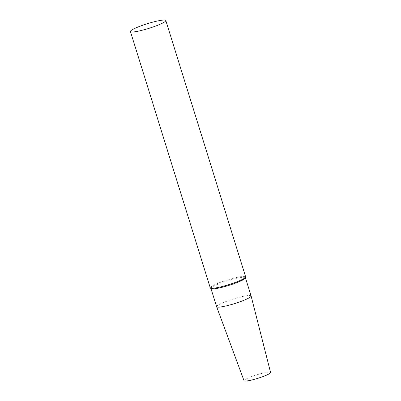 <?xml version="1.0" encoding="UTF-8"?>
<svg xmlns="http://www.w3.org/2000/svg" width="401" height="401" viewBox="0 0 401 401"><rect width="100%" height="100%" fill="white"/><g stroke="black" fill="none" stroke-linecap="round" stroke-linejoin="round"><path stroke-width="0.3" stroke-dasharray="2 1.5" d="M210.264 287.848A18.521 2.451 162.7 0 1 227.222 280.003A18.521 2.451 162.7 0 1 245.633 276.83M211.051 288.63A18.055 2.386 162.7 0 1 210.946 288.469A18.055 2.386 162.7 0 1 227.472 280.82A18.055 2.386 162.7 0 1 245.427 277.728A18.055 2.386 162.7 0 1 245.427 277.918M216.62 306.7A18.055 2.386 162.7 0 1 233.151 299.046A18.055 2.386 162.7 0 1 251.101 295.958M244.044 380.719A13.89 1.835 162.7 0 1 256.755 374.825A13.89 1.835 162.7 0 1 270.565 372.459"/><path stroke-width="0.6" d="M162.626 23.068A18.521 2.451 162.7 0 1 143.152 30.01A18.521 2.451 162.7 0 1 130.435 31.539A18.521 2.451 162.7 0 1 147.388 23.694A18.521 2.451 162.7 0 1 165.798 20.526A18.521 2.451 162.7 0 1 162.626 23.068M165.798 20.526L245.633 276.83A18.521 2.451 162.7 0 1 245.633 277.031A18.521 2.451 162.7 0 1 242.455 279.377A18.521 2.451 162.7 0 1 223.643 286.144A18.521 2.451 162.7 0 1 210.375 288.013A18.521 2.451 162.7 0 1 210.264 287.848L130.435 31.539M245.633 277.031L245.427 277.918A18.055 2.386 162.7 0 1 242.329 280.209A18.055 2.386 162.7 0 1 223.984 286.805A18.055 2.386 162.7 0 1 211.051 288.63L210.375 288.013M216.625 306.715L244.044 380.719A13.89 1.835 162.7 0 0 253.622 379.546A13.89 1.835 162.7 0 0 268.179 374.354A13.89 1.835 162.7 0 0 270.565 372.459L251.106 295.973A18.055 2.386 162.7 0 1 251.106 295.973A18.055 2.386 162.7 0 1 248.008 298.439A18.055 2.386 162.7 0 1 229.081 305.191A18.055 2.386 162.7 0 1 216.625 306.715A18.055 2.386 162.7 0 1 216.62 306.7L210.971 288.555M251.101 295.958L245.452 277.818"/></g></svg>
